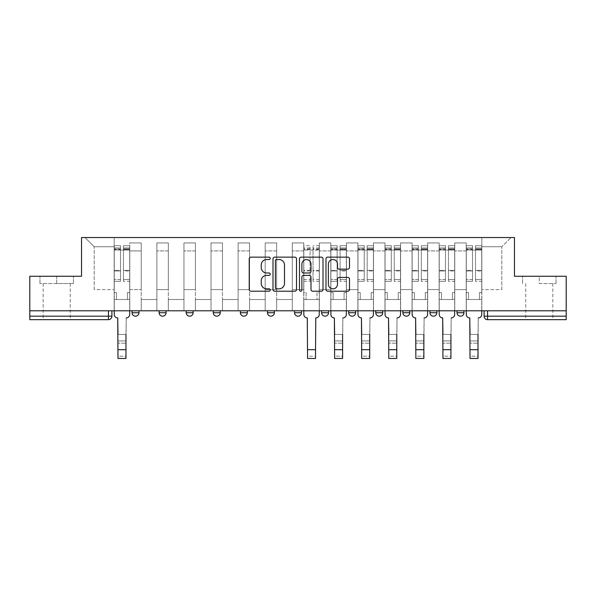 <?xml version="1.0" encoding="UTF-8"?>
<svg xmlns="http://www.w3.org/2000/svg" width="596" height="596" viewBox="0 0 596 596"><rect width="100%" height="100%" fill="white"/><g stroke="black" fill="none" stroke-linecap="round" stroke-linejoin="round"><path stroke-width="0.45" stroke-dasharray="2.98 2.23" d="M270.226 258.329A1.192 1.192 0 0 0 269.034 257.137L250.931 257.137A1.706 1.706 0 0 0 249.225 258.843L249.225 289.507A1.706 1.706 0 0 0 250.931 291.213L269.034 291.213A1.192 1.192 0 0 0 270.226 290.021A1.192 1.192 0 0 0 269.034 288.829L266.688 288.829A5.453 5.453 0 0 1 261.234 283.376L261.234 280.82A5.453 5.453 0 0 1 266.688 275.367L269.034 275.367A1.192 1.192 0 0 0 270.226 274.175A1.192 1.192 0 0 0 269.034 272.983L266.688 272.983A5.453 5.453 0 0 1 261.234 267.53L261.234 264.974A5.453 5.453 0 0 1 266.688 259.521L269.034 259.521A1.192 1.192 0 0 0 270.226 258.329M463.956 310.799L457.013 310.799L463.956 310.799L463.956 312.714A3.472 3.472 0 0 1 460.485 316.185M457.013 310.799L457.013 312.714L463.956 312.714M436.875 310.799L429.932 310.799L436.875 310.799L436.875 312.714L429.932 312.714A3.472 3.472 0 0 0 433.404 316.185M402.851 310.799L409.795 310.799L409.795 312.714A3.472 3.472 0 0 1 406.323 316.185A3.472 3.472 0 0 1 402.851 312.714L402.851 310.799L409.795 310.799M375.771 310.799L382.714 310.799L375.771 310.799L375.771 312.714L382.714 312.714A3.472 3.472 0 0 1 379.242 316.185M355.633 310.799L348.69 310.799L355.633 310.799L355.633 312.714A3.472 3.472 0 0 1 352.161 316.185A3.472 3.472 0 0 1 348.69 312.714L355.633 312.714M321.609 310.799L328.552 310.799L321.609 310.799L321.609 312.714A3.472 3.472 0 0 0 325.081 316.185A3.472 3.472 0 0 0 328.552 312.714L321.609 312.714M294.528 310.799L301.472 310.799L294.528 310.799M267.448 310.799L274.391 310.799L267.448 310.799M240.367 310.799L247.31 310.799L240.367 310.799L240.367 312.714L247.31 312.714M220.229 310.799L213.286 310.799L220.229 310.799L220.229 312.714A3.472 3.472 0 0 1 216.758 316.185M186.205 310.799L193.149 310.799L193.149 312.714A3.472 3.472 0 0 1 189.677 316.185A3.472 3.472 0 0 1 186.205 312.714L186.205 310.799L193.149 310.799M159.125 310.799L166.068 310.799L159.125 310.799M132.044 310.799L138.987 310.799L132.044 310.799L132.044 312.714L138.987 312.714M56.709 319.657L43.165 319.657L56.709 319.657M56.709 283.547L39.954 283.547L73.457 283.547L56.709 283.547L56.709 276.261L73.457 276.261L39.954 276.261L56.709 276.261L56.709 283.547M539.291 319.657L552.835 319.657L539.291 319.657M539.291 283.547L556.046 283.547L539.291 283.547L539.291 276.261L556.046 276.261L522.543 276.261L539.291 276.261L539.291 283.547M566.2 316.185L566.2 310.799L29.8 310.799L29.8 276.261L81.533 276.261L81.533 237.543L514.467 237.543L514.467 276.261L566.2 276.261L566.2 310.799L484.094 310.799L484.094 316.185A3.472 3.472 0 0 0 487.565 319.657L566.2 319.657L566.2 316.185L484.094 316.185M111.906 310.799L111.906 316.185L29.8 316.185L29.8 319.657L108.435 319.657L108.435 310.799L111.906 310.799L29.8 310.799L29.8 316.185M129.786 250.916L129.786 289.626L129.786 250.916L141.245 250.916L141.245 242.93L141.245 289.626L141.245 250.916L129.786 250.916M129.786 310.799L129.786 242.93L141.245 242.93L129.786 242.93L129.786 310.799L129.786 299.52L114.164 299.52L129.786 299.52L129.786 310.799L114.164 310.799L114.164 237.543L481.836 237.543L85.004 237.543L114.164 237.543L114.164 289.626L114.164 246.744L94.205 246.744L114.164 246.744L114.164 237.543L114.164 310.799L114.164 299.52L114.164 310.799L129.786 310.799M141.245 310.799L141.245 242.93L129.786 242.93L141.245 242.93L141.245 310.799L141.245 299.52L156.867 299.52L141.245 299.52L141.245 310.799L156.867 310.799L156.867 242.93L156.867 250.916L156.867 242.93L168.325 242.93L168.325 250.916L168.325 242.93L156.867 242.93L156.867 310.799L156.867 299.52L156.867 310.799L141.245 310.799M156.867 289.626L156.867 250.916L156.867 289.626L168.325 289.626L168.325 250.916L168.325 289.626L156.867 289.626M168.325 310.799L168.325 242.93L156.867 242.93L168.325 242.93L168.325 310.799L168.325 299.52L183.948 299.52L168.325 299.52L168.325 310.799L183.948 310.799L183.948 242.93L183.948 250.916L183.948 242.93L195.406 242.93L195.406 250.916L195.406 242.93L183.948 242.93L183.948 310.799L183.948 299.52L183.948 310.799L168.325 310.799M183.948 289.626L183.948 250.916L183.948 289.626L195.406 289.626L195.406 250.916L195.406 289.626L183.948 289.626M195.406 310.799L195.406 242.93L183.948 242.93L195.406 242.93L195.406 310.799L195.406 299.52L211.029 299.52L195.406 299.52L195.406 310.799L211.029 310.799L211.029 242.93L211.029 250.916L211.029 242.93L222.487 242.93L222.487 250.916L222.487 242.93L211.029 242.93L211.029 310.799L211.029 299.52L211.029 310.799L195.406 310.799M211.029 289.626L211.029 250.916L211.029 289.626L222.487 289.626L222.487 250.916L222.487 289.626L211.029 289.626M222.487 310.799L222.487 242.93L211.029 242.93L222.487 242.93L222.487 310.799L222.487 299.52L238.109 299.52L222.487 299.52L222.487 310.799L238.109 310.799L238.109 242.93L238.109 250.916L238.109 242.93L249.568 242.93L249.568 250.916L249.568 242.93L238.109 242.93L238.109 310.799L238.109 299.52L238.109 310.799L222.487 310.799M238.109 289.626L238.109 250.916L238.109 289.626L249.568 289.626L249.568 250.916L249.568 289.626L238.109 289.626M249.568 310.799L249.568 242.93L238.109 242.93L249.568 242.93L249.568 310.799L249.568 299.52L265.19 299.52L249.568 299.52L249.568 310.799L265.19 310.799L265.19 242.93L265.19 250.916L265.19 242.93L276.648 242.93L276.648 250.916L276.648 242.93L265.19 242.93L265.19 310.799L265.19 299.52L265.19 310.799L249.568 310.799M265.19 289.626L265.19 250.916L265.19 289.626L276.648 289.626L276.648 250.916L276.648 289.626L265.19 289.626M276.648 310.799L276.648 242.93L265.19 242.93L276.648 242.93L276.648 310.799L276.648 299.52L292.271 299.52L276.648 299.52L276.648 310.799L292.271 310.799L292.271 242.93L292.271 250.916L292.271 242.93L303.729 242.93L303.729 250.916L303.729 242.93L292.271 242.93L292.271 310.799L292.271 299.52L292.271 310.799L276.648 310.799M292.271 289.626L292.271 250.916L292.271 289.626L303.729 289.626L303.729 250.916L303.729 289.626L292.271 289.626M303.729 310.799L303.729 242.93L292.271 242.93L303.729 242.93L303.729 310.799L303.729 299.52L319.352 299.52L303.729 299.52L303.729 310.799L319.352 310.799L319.352 242.93L319.352 250.916L319.352 242.93L330.81 242.93L330.81 250.916L330.81 242.93L319.352 242.93L319.352 310.799L319.352 299.52L319.352 310.799L303.729 310.799M319.352 289.626L319.352 250.916L319.352 289.626L330.81 289.626L330.81 250.916L330.81 289.626L319.352 289.626M330.81 310.799L330.81 242.93L319.352 242.93L330.81 242.93L330.81 310.799L330.81 299.52L346.432 299.52L330.81 299.52L330.81 310.799L346.432 310.799L346.432 242.93L346.432 250.916L346.432 242.93L357.891 242.93L357.891 250.916L357.891 242.93L346.432 242.93L346.432 310.799L346.432 299.52L346.432 310.799L330.81 310.799M346.432 289.626L346.432 250.916L346.432 289.626L357.891 289.626L357.891 250.916L357.891 289.626L346.432 289.626M357.891 310.799L357.891 242.93L346.432 242.93L357.891 242.93L357.891 310.799L357.891 299.52L373.513 299.52L357.891 299.52L357.891 310.799L373.513 310.799L373.513 242.93L373.513 250.916L373.513 242.93L384.971 242.93L384.971 250.916L384.971 242.93L373.513 242.93L373.513 310.799L373.513 299.52L373.513 310.799L357.891 310.799M373.513 289.626L373.513 250.916L373.513 289.626L384.971 289.626L384.971 250.916L384.971 289.626L373.513 289.626M384.971 310.799L384.971 242.93L373.513 242.93L384.971 242.93L384.971 310.799L384.971 299.52L400.594 299.52L384.971 299.52L384.971 310.799L400.594 310.799L400.594 242.93L400.594 250.916L400.594 242.93L412.052 242.93L412.052 250.916L412.052 242.93L400.594 242.93L400.594 310.799L400.594 299.52L400.594 310.799L384.971 310.799M400.594 289.626L400.594 250.916L400.594 289.626L412.052 289.626L412.052 250.916L412.052 289.626L400.594 289.626M412.052 310.799L412.052 242.93L400.594 242.93L412.052 242.93L412.052 310.799L412.052 299.52L427.675 299.52L412.052 299.52L412.052 310.799L427.675 310.799L427.675 242.93L427.675 250.916L427.675 242.93L439.133 242.93L439.133 250.916L439.133 242.93L427.675 242.93L427.675 310.799L427.675 299.52L427.675 310.799L412.052 310.799M427.675 289.626L427.675 250.916L427.675 289.626L439.133 289.626L439.133 250.916L439.133 289.626L427.675 289.626M439.133 310.799L439.133 242.93L427.675 242.93L439.133 242.93L439.133 310.799L439.133 299.52L454.755 299.52L439.133 299.52L439.133 310.799L454.755 310.799L454.755 242.93L454.755 250.916L454.755 242.93L466.214 242.93L466.214 250.916L466.214 242.93L454.755 242.93L454.755 310.799L454.755 299.52L454.755 310.799L439.133 310.799M454.755 289.626L454.755 250.916L454.755 289.626L466.214 289.626L466.214 250.916L466.214 289.626L454.755 289.626M466.214 310.799L466.214 242.93L454.755 242.93L466.214 242.93L466.214 310.799L466.214 299.52L481.836 299.52L466.214 299.52L466.214 310.799L481.836 310.799L481.836 237.543L510.995 237.543L481.836 237.543L481.836 246.744L501.795 246.744L481.836 246.744L481.836 289.626L481.836 237.543L481.836 310.799L466.214 310.799L481.836 310.799L481.836 299.52L481.836 310.799L466.214 310.799M129.786 289.626L141.245 289.626L129.786 289.626M94.205 289.626L94.205 246.744L94.205 289.626L114.164 289.626L94.205 289.626M501.795 289.626L501.795 246.744L510.995 237.543L501.795 246.744L501.795 289.626L481.836 289.626L501.795 289.626M566.2 310.799L484.094 310.799M29.8 310.799L108.435 310.799M274.391 312.714L267.448 312.714A3.472 3.472 0 0 0 270.919 316.185M301.472 312.714L294.528 312.714A3.472 3.472 0 0 0 298 316.185M85.004 237.543L94.205 246.744L85.004 237.543M73.457 283.547L73.457 276.261L73.457 283.547M39.954 283.547L39.954 276.261L39.954 283.547M556.046 283.547L556.046 276.261L556.046 283.547M522.543 283.547L522.543 276.261L522.543 283.547M296.51 289.507L296.51 258.843A1.706 1.706 0 0 0 294.804 257.137L274.696 257.137A1.706 1.706 0 0 0 272.998 258.843L272.998 289.507A1.706 1.706 0 0 0 274.696 291.213L294.804 291.213A1.706 1.706 0 0 0 296.51 289.507M276.574 259.521A1.192 1.192 0 0 0 275.382 260.713L275.382 287.637A1.192 1.192 0 0 0 276.574 288.829L279.047 288.829A5.453 5.453 0 0 0 284.493 283.376L284.493 264.974A5.453 5.453 0 0 0 279.047 259.521L276.574 259.521M301.196 257.137L321.304 257.137A1.706 1.706 0 0 1 323.002 258.843L323.002 289.507A1.706 1.706 0 0 1 321.304 291.213L312.699 291.213A1.706 1.706 0 0 1 310.993 289.507L310.993 277.073A1.706 1.706 0 0 0 309.287 275.367L303.58 275.367A1.706 1.706 0 0 0 301.874 277.073L301.874 290.021A1.192 1.192 0 0 1 300.682 291.213A1.192 1.192 0 0 1 299.49 290.021L299.49 258.843A1.706 1.706 0 0 1 301.196 257.137M310.993 264.162A4.559 4.559 0 0 0 306.433 259.603A4.559 4.559 0 0 0 301.874 264.162L301.874 271.277A1.706 1.706 0 0 0 303.58 272.983L309.287 272.983A1.706 1.706 0 0 0 310.993 271.277L310.993 264.162M339.191 269.146L347.796 269.146A1.706 1.706 0 0 0 349.502 267.448L349.502 258.843A1.706 1.706 0 0 0 347.796 257.137L327.688 257.137A1.706 1.706 0 0 0 325.99 258.843L325.99 289.507A1.706 1.706 0 0 0 327.688 291.213L347.796 291.213A1.706 1.706 0 0 0 349.502 289.507L349.502 279.114A1.706 1.706 0 0 0 347.796 277.408L339.191 277.408A1.706 1.706 0 0 0 337.485 279.114L337.485 284.27A4.559 4.559 0 0 1 332.933 288.829A4.559 4.559 0 0 1 328.374 284.27L328.374 264.08A4.559 4.559 0 0 1 332.933 259.521A4.559 4.559 0 0 1 337.485 264.08L337.485 267.448A1.706 1.706 0 0 0 339.191 269.146M117.986 334.408L125.972 334.408L117.986 334.408L117.986 340.919L125.972 340.919L125.972 334.408L125.972 343.177L125.972 340.919L117.986 340.919L117.986 343.177L125.972 343.177L117.986 343.177L117.725 317.921A3.472 3.472 0 0 1 114.253 314.45A3.472 3.472 0 0 0 117.725 317.921A3.472 3.472 0 0 1 114.253 314.45L114.253 299.52L116.511 299.52L114.253 299.52L114.253 310.799L114.253 247.958L114.253 279.524L120.504 279.524L120.504 270.986L114.253 270.986L114.253 281.29L120.504 281.29L120.504 245.708L120.504 250.044L123.454 250.044L114.253 250.044L114.253 314.45M129.704 314.45L129.704 292.576L127.447 292.576L129.704 292.576L129.704 250.044L129.704 310.799L129.704 299.52L127.447 299.52L129.704 299.52L129.704 292.576L127.447 292.576L127.447 299.52L129.704 299.52L127.447 299.52L127.447 292.576L127.447 299.52L127.447 292.576L129.704 292.576L129.704 245.708L129.704 314.45A3.472 3.472 0 0 1 126.233 317.921A3.472 3.472 0 0 0 129.704 314.45A3.472 3.472 0 0 1 126.233 317.921L125.972 334.408M123.454 249.5L123.454 247.958L123.454 250.044L129.704 250.044L129.704 247.958L129.704 279.524L123.454 279.524L129.704 279.524L129.704 281.29L123.454 281.29L129.704 281.29L129.704 245.708L129.704 250.044L123.454 250.044L129.704 250.044L123.454 250.044L123.454 245.708L123.454 250.044L123.454 247.958L129.704 247.958L123.454 247.958L123.454 270.986L129.704 270.986L123.454 270.986L123.454 281.29L123.454 245.708L129.704 245.708L123.454 245.708L123.454 248.905L129.704 248.905L123.454 248.905L123.454 270.39L129.704 270.39L123.454 270.39L123.454 281.29L123.454 249.5L129.704 249.5L123.454 249.5M114.253 292.576L114.253 247.958L114.253 270.986L120.504 270.986L120.504 247.958L120.504 250.044L114.253 250.044L120.504 250.044L120.504 247.958L114.253 247.958L120.504 247.958L120.504 281.29L114.253 281.29L114.253 245.708L114.253 250.044L120.504 250.044L120.504 245.708L114.253 245.708L114.253 299.52L116.511 299.52L116.511 292.576L114.253 292.576L116.511 292.576L114.253 292.576L116.511 292.576L116.511 299.52L116.511 292.576L116.511 299.52L114.253 299.52L114.253 292.576M125.972 358.457L125.972 356.199L117.986 356.199L117.986 358.457L125.972 358.457M126.233 317.921L125.972 356.199L117.986 356.199L117.725 317.921M120.504 279.524L114.253 279.524L114.253 281.29L114.253 245.708L120.504 245.708L120.504 248.905L114.253 248.905L120.504 248.905L120.504 270.39L114.253 270.39L120.504 270.39L120.504 279.524M334.632 334.408L342.611 334.408L334.632 334.408L334.632 340.919L342.611 340.919L342.611 334.408L342.611 343.177L342.611 340.919L334.632 340.919L334.632 343.177L342.611 343.177L334.632 343.177L334.371 317.921A3.472 3.472 0 0 1 330.899 314.45A3.472 3.472 0 0 0 334.371 317.921A3.472 3.472 0 0 1 330.899 314.45L330.899 299.52L333.149 299.52L330.899 299.52L330.899 310.799L330.899 247.958L330.899 279.524L337.142 279.524L337.142 270.986L330.899 270.986L330.899 281.29L337.142 281.29L337.142 245.708L337.142 250.044L340.092 250.044L330.899 250.044L330.899 314.45M346.343 314.45L346.343 292.576L344.086 292.576L346.343 292.576L346.343 250.044L346.343 310.799L346.343 299.52L344.086 299.52L346.343 299.52L346.343 292.576L344.086 292.576L344.086 299.52L346.343 299.52L344.086 299.52L344.086 292.576L344.086 299.52L344.086 292.576L346.343 292.576L346.343 245.708L346.343 314.45A3.472 3.472 0 0 1 342.871 317.921A3.472 3.472 0 0 0 346.343 314.45A3.472 3.472 0 0 1 342.871 317.921L342.611 334.408M340.092 249.5L340.092 247.958L340.092 250.044L346.343 250.044L346.343 247.958L346.343 279.524L340.092 279.524L346.343 279.524L346.343 281.29L340.092 281.29L346.343 281.29L346.343 245.708L346.343 250.044L340.092 250.044L346.343 250.044L340.092 250.044L340.092 245.708L340.092 250.044L340.092 247.958L346.343 247.958L340.092 247.958L340.092 270.986L346.343 270.986L340.092 270.986L340.092 281.29L340.092 245.708L346.343 245.708L340.092 245.708L340.092 248.905L346.343 248.905L340.092 248.905L340.092 270.39L346.343 270.39L340.092 270.39L340.092 281.29L340.092 249.5L346.343 249.5L340.092 249.5M330.899 292.576L330.899 247.958L330.899 270.986L337.142 270.986L337.142 247.958L337.142 250.044L330.899 250.044L337.142 250.044L337.142 247.958L330.899 247.958L337.142 247.958L337.142 281.29L330.899 281.29L330.899 245.708L330.899 250.044L337.142 250.044L337.142 245.708L330.899 245.708L330.899 299.52L333.149 299.52L333.149 292.576L330.899 292.576L333.149 292.576L330.899 292.576L333.149 292.576L333.149 299.52L333.149 292.576L333.149 299.52L330.899 299.52L330.899 292.576M361.705 334.408L369.691 334.408L361.705 334.408L361.705 340.919L369.691 340.919L369.691 334.408L369.691 343.177L369.691 340.919L361.705 340.919L361.705 343.177L369.691 343.177L361.705 343.177L361.452 317.921A3.472 3.472 0 0 1 357.973 314.45A3.472 3.472 0 0 0 361.452 317.921A3.472 3.472 0 0 1 357.973 314.45L357.973 299.52L360.23 299.52L357.973 299.52L357.973 310.799L357.973 247.958L357.973 279.524L364.223 279.524L364.223 270.986L357.973 270.986L357.973 281.29L364.223 281.29L364.223 245.708L364.223 250.044L367.173 250.044L357.973 250.044L357.973 314.45M373.424 314.45L373.424 292.576L371.166 292.576L373.424 292.576L373.424 250.044L373.424 310.799L373.424 299.52L371.166 299.52L373.424 299.52L373.424 292.576L371.166 292.576L371.166 299.52L373.424 299.52L371.166 299.52L371.166 292.576L371.166 299.52L371.166 292.576L373.424 292.576L373.424 245.708L373.424 314.45A3.472 3.472 0 0 1 369.952 317.921A3.472 3.472 0 0 0 373.424 314.45A3.472 3.472 0 0 1 369.952 317.921L369.691 334.408M367.173 249.5L367.173 247.958L367.173 250.044L373.424 250.044L373.424 247.958L373.424 279.524L367.173 279.524L373.424 279.524L373.424 281.29L367.173 281.29L373.424 281.29L373.424 245.708L373.424 250.044L367.173 250.044L373.424 250.044L367.173 250.044L367.173 245.708L367.173 250.044L367.173 247.958L373.424 247.958L367.173 247.958L367.173 270.986L373.424 270.986L367.173 270.986L367.173 281.29L367.173 245.708L373.424 245.708L367.173 245.708L367.173 248.905L373.424 248.905L367.173 248.905L367.173 270.39L373.424 270.39L367.173 270.39L367.173 281.29L367.173 249.5L373.424 249.5L367.173 249.5M357.973 292.576L357.973 247.958L357.973 270.986L364.223 270.986L364.223 247.958L364.223 250.044L357.973 250.044L364.223 250.044L364.223 247.958L357.973 247.958L364.223 247.958L364.223 281.29L357.973 281.29L357.973 245.708L357.973 250.044L364.223 250.044L364.223 245.708L357.973 245.708L357.973 299.52L360.23 299.52L360.23 292.576L357.973 292.576L360.23 292.576L357.973 292.576L360.23 292.576L360.23 299.52L360.23 292.576L360.23 299.52L357.973 299.52L357.973 292.576M388.786 334.408L396.772 334.408L388.786 334.408L388.786 340.919L396.772 340.919L396.772 334.408L396.772 343.177L396.772 340.919L388.786 340.919L388.786 343.177L396.772 343.177L388.786 343.177L388.525 317.921A3.472 3.472 0 0 1 385.053 314.45A3.472 3.472 0 0 0 388.525 317.921A3.472 3.472 0 0 1 385.053 314.45L385.053 299.52L387.311 299.52L385.053 299.52L385.053 310.799L385.053 247.958L385.053 279.524L391.304 279.524L391.304 270.986L385.053 270.986L385.053 281.29L391.304 281.29L391.304 245.708L391.304 250.044L394.254 250.044L385.053 250.044L385.053 314.45M400.505 314.45L400.505 292.576L398.247 292.576L400.505 292.576L400.505 250.044L400.505 310.799L400.505 299.52L398.247 299.52L400.505 299.52L400.505 292.576L398.247 292.576L398.247 299.52L400.505 299.52L398.247 299.52L398.247 292.576L398.247 299.52L398.247 292.576L400.505 292.576L400.505 245.708L400.505 314.45A3.472 3.472 0 0 1 397.033 317.921A3.472 3.472 0 0 0 400.505 314.45A3.472 3.472 0 0 1 397.033 317.921L396.772 334.408M394.254 249.5L394.254 247.958L394.254 250.044L400.505 250.044L400.505 247.958L400.505 279.524L394.254 279.524L400.505 279.524L400.505 281.29L394.254 281.29L400.505 281.29L400.505 245.708L400.505 250.044L394.254 250.044L400.505 250.044L394.254 250.044L394.254 245.708L394.254 250.044L394.254 247.958L400.505 247.958L394.254 247.958L394.254 270.986L400.505 270.986L394.254 270.986L394.254 281.29L394.254 245.708L400.505 245.708L394.254 245.708L394.254 248.905L400.505 248.905L394.254 248.905L394.254 270.39L400.505 270.39L394.254 270.39L394.254 281.29L394.254 249.5L400.505 249.5L394.254 249.5M385.053 292.576L385.053 247.958L385.053 270.986L391.304 270.986L391.304 247.958L391.304 250.044L385.053 250.044L391.304 250.044L391.304 247.958L385.053 247.958L391.304 247.958L391.304 281.29L385.053 281.29L385.053 245.708L385.053 250.044L391.304 250.044L391.304 245.708L385.053 245.708L385.053 299.52L387.311 299.52L387.311 292.576L385.053 292.576L387.311 292.576L385.053 292.576L387.311 292.576L387.311 299.52L387.311 292.576L387.311 299.52L385.053 299.52L385.053 292.576M315.53 358.457L315.53 356.199L307.551 356.199L307.551 358.457L315.53 358.457M319.262 310.799L319.262 245.708L319.262 292.576L317.005 292.576L317.005 299.52L317.005 292.576L319.262 292.576L319.262 299.52L317.005 299.52L319.262 299.52L319.262 314.45A3.472 3.472 0 0 1 315.791 317.921L315.53 356.199L307.551 356.199L307.29 317.921A3.472 3.472 0 0 1 303.818 314.45L303.818 299.52L306.068 299.52L303.818 299.52L303.818 292.576L306.068 292.576L306.068 299.52L306.068 292.576L303.818 292.576L303.818 245.708L303.818 310.799M303.818 279.524L310.062 279.524L310.062 247.958L310.062 250.044L303.818 250.044L310.062 250.044L310.062 245.708L303.818 245.708M310.062 279.524L310.062 281.29L303.818 281.29M310.062 281.29L310.062 245.708M313.019 250.044L310.062 250.044L313.019 250.044L313.019 247.958L313.019 281.29L313.019 245.708L313.019 250.044L319.262 250.044L313.019 250.044M319.262 279.524L313.019 279.524M319.262 281.29L313.019 281.29M342.611 358.457L342.611 356.199L334.632 356.199L334.632 358.457L342.611 358.457M342.871 317.921L342.611 356.199L334.632 356.199L334.371 317.921M337.142 279.524L330.899 279.524L330.899 281.29L330.899 245.708L337.142 245.708L337.142 248.905L330.899 248.905L337.142 248.905L337.142 270.39L330.899 270.39L337.142 270.39L337.142 279.524M369.691 358.457L369.691 356.199L361.705 356.199L361.705 358.457L369.691 358.457M369.952 317.921L369.691 356.199L361.705 356.199L361.452 317.921M364.223 279.524L357.973 279.524L357.973 281.29L357.973 245.708L364.223 245.708L364.223 248.905L357.973 248.905L364.223 248.905L364.223 270.39L357.973 270.39L364.223 270.39L364.223 279.524M396.772 358.457L396.772 356.199L388.786 356.199L388.786 358.457L396.772 358.457M397.033 317.921L396.772 356.199L388.786 356.199L388.525 317.921M391.304 279.524L385.053 279.524L385.053 281.29L385.053 245.708L391.304 245.708L391.304 248.905L385.053 248.905L391.304 248.905L391.304 270.39L385.053 270.39L391.304 270.39L391.304 279.524M415.866 334.408L423.853 334.408L415.866 334.408L415.866 340.919L423.853 340.919L423.853 334.408L423.853 343.177L423.853 340.919L415.866 340.919L415.866 343.177L423.853 343.177L415.866 343.177L415.606 317.921A3.472 3.472 0 0 1 412.134 314.45A3.472 3.472 0 0 0 415.606 317.921A3.472 3.472 0 0 1 412.134 314.45L412.134 299.52L414.391 299.52L412.134 299.52L412.134 310.799L412.134 247.958L412.134 279.524L418.385 279.524L418.385 270.986L412.134 270.986L412.134 281.29L418.385 281.29L418.385 245.708L418.385 250.044L421.335 250.044L412.134 250.044L412.134 314.45M427.585 314.45L427.585 292.576L425.328 292.576L427.585 292.576L427.585 250.044L427.585 310.799L427.585 299.52L425.328 299.52L427.585 299.52L427.585 292.576L425.328 292.576L425.328 299.52L427.585 299.52L425.328 299.52L425.328 292.576L425.328 299.52L425.328 292.576L427.585 292.576L427.585 245.708L427.585 314.45A3.472 3.472 0 0 1 424.114 317.921A3.472 3.472 0 0 0 427.585 314.45A3.472 3.472 0 0 1 424.114 317.921L423.853 334.408M421.335 249.5L421.335 247.958L421.335 250.044L427.585 250.044L427.585 247.958L427.585 279.524L421.335 279.524L427.585 279.524L427.585 281.29L421.335 281.29L427.585 281.29L427.585 245.708L427.585 250.044L421.335 250.044L427.585 250.044L421.335 250.044L421.335 245.708L421.335 250.044L421.335 247.958L427.585 247.958L421.335 247.958L421.335 270.986L427.585 270.986L421.335 270.986L421.335 281.29L421.335 245.708L427.585 245.708L421.335 245.708L421.335 248.905L427.585 248.905L421.335 248.905L421.335 270.39L427.585 270.39L421.335 270.39L421.335 281.29L421.335 249.5L427.585 249.5L421.335 249.5M412.134 292.576L412.134 247.958L412.134 270.986L418.385 270.986L418.385 247.958L418.385 250.044L412.134 250.044L418.385 250.044L418.385 247.958L412.134 247.958L418.385 247.958L418.385 281.29L412.134 281.29L412.134 245.708L412.134 250.044L418.385 250.044L418.385 245.708L412.134 245.708L412.134 299.52L414.391 299.52L414.391 292.576L412.134 292.576L414.391 292.576L412.134 292.576L414.391 292.576L414.391 299.52L414.391 292.576L414.391 299.52L412.134 299.52L412.134 292.576M423.853 358.457L423.853 356.199L415.866 356.199L415.866 358.457L423.853 358.457M424.114 317.921L423.853 356.199L415.866 356.199L415.606 317.921M418.385 279.524L412.134 279.524L412.134 281.29L412.134 245.708L418.385 245.708L418.385 248.905L412.134 248.905L418.385 248.905L418.385 270.39L412.134 270.39L418.385 270.39L418.385 279.524M442.947 334.408L450.934 334.408L442.947 334.408L442.947 340.919L450.934 340.919L450.934 334.408L450.934 343.177L450.934 340.919L442.947 340.919L442.947 343.177L450.934 343.177L442.947 343.177L442.686 317.921A3.472 3.472 0 0 1 439.215 314.45A3.472 3.472 0 0 0 442.686 317.921A3.472 3.472 0 0 1 439.215 314.45L439.215 299.52L441.472 299.52L439.215 299.52L439.215 310.799L439.215 247.958L439.215 279.524L445.465 279.524L445.465 270.986L439.215 270.986L439.215 281.29L445.465 281.29L445.465 245.708L445.465 250.044L448.416 250.044L439.215 250.044L439.215 314.45M454.666 314.45L454.666 292.576L452.409 292.576L454.666 292.576L454.666 250.044L454.666 310.799L454.666 299.52L452.409 299.52L454.666 299.52L454.666 292.576L452.409 292.576L452.409 299.52L454.666 299.52L452.409 299.52L452.409 292.576L452.409 299.52L452.409 292.576L454.666 292.576L454.666 245.708L454.666 314.45A3.472 3.472 0 0 1 451.194 317.921A3.472 3.472 0 0 0 454.666 314.45A3.472 3.472 0 0 1 451.194 317.921L450.934 334.408M448.416 249.5L448.416 247.958L448.416 250.044L454.666 250.044L454.666 247.958L454.666 279.524L448.416 279.524L454.666 279.524L454.666 281.29L448.416 281.29L454.666 281.29L454.666 245.708L454.666 250.044L448.416 250.044L454.666 250.044L448.416 250.044L448.416 245.708L448.416 250.044L448.416 247.958L454.666 247.958L448.416 247.958L448.416 270.986L454.666 270.986L448.416 270.986L448.416 281.29L448.416 245.708L454.666 245.708L448.416 245.708L448.416 248.905L454.666 248.905L448.416 248.905L448.416 270.39L454.666 270.39L448.416 270.39L448.416 281.29L448.416 249.5L454.666 249.5L448.416 249.5M439.215 292.576L439.215 247.958L439.215 270.986L445.465 270.986L445.465 247.958L445.465 250.044L439.215 250.044L445.465 250.044L445.465 247.958L439.215 247.958L445.465 247.958L445.465 281.29L439.215 281.29L439.215 245.708L439.215 250.044L445.465 250.044L445.465 245.708L439.215 245.708L439.215 299.52L441.472 299.52L441.472 292.576L439.215 292.576L441.472 292.576L439.215 292.576L441.472 292.576L441.472 299.52L441.472 292.576L441.472 299.52L439.215 299.52L439.215 292.576M450.934 358.457L450.934 356.199L442.947 356.199L442.947 358.457L450.934 358.457M451.194 317.921L450.934 356.199L442.947 356.199L442.686 317.921M445.465 279.524L439.215 279.524L439.215 281.29L439.215 245.708L445.465 245.708L445.465 248.905L439.215 248.905L445.465 248.905L445.465 270.39L439.215 270.39L445.465 270.39L445.465 279.524M470.028 334.408L478.014 334.408L470.028 334.408L470.028 340.919L478.014 340.919L478.014 334.408L478.014 343.177L478.014 340.919L470.028 340.919L470.028 343.177L478.014 343.177L470.028 343.177L469.767 317.921A3.472 3.472 0 0 1 466.296 314.45A3.472 3.472 0 0 0 469.767 317.921A3.472 3.472 0 0 1 466.296 314.45L466.296 299.52L468.553 299.52L466.296 299.52L466.296 310.799L466.296 247.958L466.296 279.524L472.546 279.524L472.546 270.986L466.296 270.986L466.296 281.29L472.546 281.29L472.546 245.708L472.546 250.044L475.496 250.044L466.296 250.044L466.296 314.45M481.747 314.45L481.747 292.576L479.489 292.576L481.747 292.576L481.747 250.044L481.747 310.799L481.747 299.52L479.489 299.52L481.747 299.52L481.747 292.576L479.489 292.576L479.489 299.52L481.747 299.52L479.489 299.52L479.489 292.576L479.489 299.52L479.489 292.576L481.747 292.576L481.747 245.708L481.747 314.45A3.472 3.472 0 0 1 478.275 317.921A3.472 3.472 0 0 0 481.747 314.45A3.472 3.472 0 0 1 478.275 317.921L478.014 334.408M475.496 249.5L475.496 247.958L475.496 250.044L481.747 250.044L481.747 247.958L481.747 279.524L475.496 279.524L481.747 279.524L481.747 281.29L475.496 281.29L481.747 281.29L481.747 245.708L481.747 250.044L475.496 250.044L481.747 250.044L475.496 250.044L475.496 245.708L475.496 250.044L475.496 247.958L481.747 247.958L475.496 247.958L475.496 270.986L481.747 270.986L475.496 270.986L475.496 281.29L475.496 245.708L481.747 245.708L475.496 245.708L475.496 248.905L481.747 248.905L475.496 248.905L475.496 270.39L481.747 270.39L475.496 270.39L475.496 281.29L475.496 249.5L481.747 249.5L475.496 249.5M466.296 292.576L466.296 247.958L466.296 270.986L472.546 270.986L472.546 247.958L472.546 250.044L466.296 250.044L472.546 250.044L472.546 247.958L466.296 247.958L472.546 247.958L472.546 281.29L466.296 281.29L466.296 245.708L466.296 250.044L472.546 250.044L472.546 245.708L466.296 245.708L466.296 299.52L468.553 299.52L468.553 292.576L466.296 292.576L468.553 292.576L466.296 292.576L468.553 292.576L468.553 299.52L468.553 292.576L468.553 299.52L466.296 299.52L466.296 292.576M478.014 358.457L478.014 356.199L470.028 356.199L470.028 358.457L478.014 358.457M478.275 317.921L478.014 356.199L470.028 356.199L469.767 317.921M472.546 279.524L466.296 279.524L466.296 281.29L466.296 245.708L472.546 245.708L472.546 248.905L466.296 248.905L472.546 248.905L472.546 270.39L466.296 270.39L472.546 270.39L472.546 279.524M409.795 312.714L402.851 312.714M220.229 312.714L213.286 312.714M193.149 312.714L186.205 312.714M166.068 312.714L159.125 312.714M466.214 250.916L454.755 250.916L466.214 250.916M439.133 250.916L427.675 250.916L439.133 250.916M412.052 250.916L400.594 250.916L412.052 250.916M384.971 250.916L373.513 250.916L384.971 250.916M357.891 250.916L346.432 250.916L357.891 250.916M330.81 250.916L319.352 250.916L330.81 250.916M303.729 250.916L292.271 250.916L303.729 250.916M276.648 250.916L265.19 250.916L276.648 250.916M249.568 250.916L238.109 250.916L249.568 250.916M222.487 250.916L211.029 250.916L222.487 250.916M195.406 250.916L183.948 250.916L195.406 250.916M168.325 250.916L156.867 250.916L168.325 250.916M487.565 310.799L487.565 319.657M114.253 249.5L120.504 249.5L114.253 249.5M125.972 349.688L117.986 349.688M330.899 249.5L337.142 249.5L330.899 249.5M357.973 249.5L364.223 249.5L357.973 249.5M385.053 249.5L391.304 249.5L385.053 249.5M310.062 249.5L303.818 249.5M310.062 270.986L303.818 270.986M310.062 270.39L303.818 270.39M310.062 248.905L303.818 248.905M315.53 349.688L307.551 349.688M319.262 249.5L313.019 249.5M319.262 270.986L313.019 270.986M319.262 270.39L313.019 270.39M319.262 248.905L313.019 248.905M342.611 349.688L334.632 349.688M369.691 349.688L361.705 349.688M396.772 349.688L388.786 349.688M412.134 249.5L418.385 249.5L412.134 249.5M423.853 349.688L415.866 349.688M439.215 249.5L445.465 249.5L439.215 249.5M450.934 349.688L442.947 349.688M466.296 249.5L472.546 249.5L466.296 249.5M478.014 349.688L470.028 349.688M43.165 283.547L43.165 319.657M525.754 283.547L525.754 319.657M552.835 283.547L552.835 319.657M70.246 283.547L70.246 319.657M310.062 247.958L303.818 247.958M319.262 247.958L313.019 247.958M319.262 245.708L313.019 245.708"/><path stroke-width="0.89" d="M270.226 258.329A1.192 1.192 0 0 0 269.034 257.137L250.931 257.137A1.706 1.706 0 0 0 249.225 258.843L249.225 289.507A1.706 1.706 0 0 0 250.931 291.213L269.034 291.213A1.192 1.192 0 0 0 270.226 290.021A1.192 1.192 0 0 0 269.034 288.829L266.688 288.829A5.453 5.453 0 0 1 261.234 283.376L261.234 280.82A5.453 5.453 0 0 1 266.688 275.367L269.034 275.367A1.192 1.192 0 0 0 270.226 274.175A1.192 1.192 0 0 0 269.034 272.983L266.688 272.983A5.453 5.453 0 0 1 261.234 267.53L261.234 264.974A5.453 5.453 0 0 1 266.688 259.521L269.034 259.521A1.192 1.192 0 0 0 270.226 258.329M429.932 310.799L429.932 312.714L436.875 312.714A3.472 3.472 0 0 1 433.404 316.185A3.472 3.472 0 0 1 429.932 312.714L429.932 310.799M348.69 310.799L348.69 312.714L355.633 312.714A3.472 3.472 0 0 1 352.161 316.185A3.472 3.472 0 0 1 348.69 312.714L348.69 310.799M294.528 310.799L294.528 312.714L301.472 312.714A3.472 3.472 0 0 1 298 316.185A3.472 3.472 0 0 1 294.528 312.714L294.528 310.799M267.448 310.799L267.448 312.714L274.391 312.714A3.472 3.472 0 0 1 270.919 316.185A3.472 3.472 0 0 1 267.448 312.714L267.448 310.799M213.286 312.714L213.286 310.799L213.286 312.714A3.472 3.472 0 0 0 216.758 316.185A3.472 3.472 0 0 1 213.286 312.714L220.229 312.714A3.472 3.472 0 0 1 216.758 316.185M159.125 312.714L159.125 310.799L159.125 312.714A3.472 3.472 0 0 0 162.596 316.185A3.472 3.472 0 0 1 159.125 312.714L166.068 312.714A3.472 3.472 0 0 1 162.596 316.185A3.472 3.472 0 0 0 166.068 312.714L166.068 310.799L166.068 312.714M347.796 269.146A1.706 1.706 0 0 0 349.502 267.448L349.502 258.843A1.706 1.706 0 0 0 347.796 257.137L327.688 257.137A1.706 1.706 0 0 0 325.99 258.843L325.99 289.507A1.706 1.706 0 0 0 327.688 291.213L347.796 291.213A1.706 1.706 0 0 0 349.502 289.507L349.502 279.114A1.706 1.706 0 0 0 347.796 277.408L339.191 277.408A1.706 1.706 0 0 0 337.485 279.114L337.485 284.27A4.559 4.559 0 0 1 332.933 288.829A4.559 4.559 0 0 1 328.374 284.27L328.374 264.08A4.559 4.559 0 0 1 332.933 259.521A4.559 4.559 0 0 1 337.485 264.08L337.485 267.448A1.706 1.706 0 0 0 339.191 269.146L347.796 269.146M29.8 310.799L29.8 276.261L81.533 276.261L81.533 237.543L514.467 237.543L514.467 276.261L566.2 276.261L566.2 310.799L29.8 310.799L29.8 316.185L111.906 316.185L111.906 310.799M296.51 258.843A1.706 1.706 0 0 0 294.804 257.137L274.696 257.137A1.706 1.706 0 0 0 272.998 258.843L272.998 289.507A1.706 1.706 0 0 0 274.696 291.213L294.804 291.213A1.706 1.706 0 0 0 296.51 289.507L296.51 258.843M301.196 257.137L321.304 257.137A1.706 1.706 0 0 1 323.002 258.843L323.002 289.507A1.706 1.706 0 0 1 321.304 291.213L312.699 291.213A1.706 1.706 0 0 1 310.993 289.507L310.993 277.073A1.706 1.706 0 0 0 309.287 275.367L303.58 275.367A1.706 1.706 0 0 0 301.874 277.073L301.874 290.021A1.192 1.192 0 0 1 300.682 291.213A1.192 1.192 0 0 1 299.49 290.021L299.49 258.843A1.706 1.706 0 0 1 301.196 257.137M484.094 310.799L484.094 316.185L566.2 316.185L566.2 319.657L487.565 319.657A3.472 3.472 0 0 1 484.094 316.185M566.2 310.799L566.2 316.185M108.435 310.799L108.435 319.657A3.472 3.472 0 0 0 111.906 316.185A3.472 3.472 0 0 1 108.435 319.657L29.8 319.657L29.8 316.185M463.956 310.799L463.956 312.714A3.472 3.472 0 0 1 460.485 316.185A3.472 3.472 0 0 1 457.013 312.714A3.472 3.472 0 0 0 460.485 316.185M457.013 310.799L457.013 312.714L463.956 312.714M436.875 310.799L436.875 312.714A3.472 3.472 0 0 1 433.404 316.185M409.795 310.799L409.795 312.714A3.472 3.472 0 0 1 406.323 316.185A3.472 3.472 0 0 1 402.851 312.714L409.795 312.714M402.851 310.799L402.851 312.714M375.771 310.799L375.771 312.714L382.714 312.714L382.714 310.799L382.714 312.714A3.472 3.472 0 0 1 379.242 316.185A3.472 3.472 0 0 1 375.771 312.714A3.472 3.472 0 0 0 379.242 316.185M355.633 310.799L355.633 312.714M328.552 310.799L328.552 312.714A3.472 3.472 0 0 1 325.081 316.185A3.472 3.472 0 0 1 321.609 312.714L328.552 312.714L328.552 310.799M321.609 310.799L321.609 312.714M301.472 312.714L301.472 310.799L301.472 312.714A3.472 3.472 0 0 1 298 316.185M274.391 312.714L274.391 310.799L274.391 312.714A3.472 3.472 0 0 1 270.919 316.185M247.31 310.799L247.31 312.714A3.472 3.472 0 0 1 243.839 316.185A3.472 3.472 0 0 1 240.367 312.714A3.472 3.472 0 0 0 243.839 316.185A3.472 3.472 0 0 0 247.31 312.714L247.31 310.799M240.367 310.799L240.367 312.714L247.31 312.714M220.229 310.799L220.229 312.714M193.149 310.799L193.149 312.714A3.472 3.472 0 0 1 189.677 316.185A3.472 3.472 0 0 1 186.205 312.714L193.149 312.714M186.205 310.799L186.205 312.714M138.987 310.799L138.987 312.714A3.472 3.472 0 0 1 135.516 316.185A3.472 3.472 0 0 1 132.044 312.714A3.472 3.472 0 0 0 135.516 316.185A3.472 3.472 0 0 0 138.987 312.714L138.987 310.799M132.044 310.799L132.044 312.714L138.987 312.714M276.574 259.521A1.192 1.192 0 0 0 275.382 260.713L275.382 287.637A1.192 1.192 0 0 0 276.574 288.829L279.047 288.829A5.453 5.453 0 0 0 284.493 283.376L284.493 264.974A5.453 5.453 0 0 0 279.047 259.521L276.574 259.521M310.993 264.162A4.559 4.559 0 0 0 306.433 259.603A4.559 4.559 0 0 0 301.874 264.162L301.874 271.277A1.706 1.706 0 0 0 303.58 272.983L309.287 272.983A1.706 1.706 0 0 0 310.993 271.277L310.993 264.162M114.253 314.45L114.253 310.799L114.253 314.45A3.472 3.472 0 0 0 117.725 317.921L117.986 334.408M117.725 317.921L117.986 358.457L125.972 358.457L125.972 334.408M129.704 314.45L129.704 310.799L129.704 314.45A3.472 3.472 0 0 1 126.233 317.921M330.899 314.45L330.899 310.799L330.899 314.45A3.472 3.472 0 0 0 334.371 317.921L334.632 334.408M334.371 317.921L334.632 358.457L342.611 358.457L342.611 334.408M346.343 314.45L346.343 310.799L346.343 314.45A3.472 3.472 0 0 1 342.871 317.921M357.973 314.45L357.973 310.799L357.973 314.45A3.472 3.472 0 0 0 361.452 317.921L361.705 334.408M361.452 317.921L361.705 358.457L369.691 358.457L369.691 334.408M373.424 314.45L373.424 310.799L373.424 314.45A3.472 3.472 0 0 1 369.952 317.921M385.053 314.45L385.053 310.799L385.053 314.45A3.472 3.472 0 0 0 388.525 317.921L388.786 334.408M388.525 317.921L388.786 358.457L396.772 358.457L396.772 334.408M400.505 314.45L400.505 310.799L400.505 314.45A3.472 3.472 0 0 1 397.033 317.921M303.818 310.799L303.818 314.45A3.472 3.472 0 0 0 307.29 317.921L307.551 358.457L315.53 358.457L315.53 349.688L307.551 349.688M319.262 310.799L319.262 314.45A3.472 3.472 0 0 1 315.791 317.921L315.53 349.688M412.134 314.45L412.134 310.799L412.134 314.45A3.472 3.472 0 0 0 415.606 317.921L415.866 334.408M415.606 317.921L415.866 358.457L423.853 358.457L423.853 334.408M427.585 314.45L427.585 310.799L427.585 314.45A3.472 3.472 0 0 1 424.114 317.921M439.215 314.45L439.215 310.799L439.215 314.45A3.472 3.472 0 0 0 442.686 317.921L442.947 334.408M442.686 317.921L442.947 358.457L450.934 358.457L450.934 334.408M454.666 314.45L454.666 310.799L454.666 314.45A3.472 3.472 0 0 1 451.194 317.921M466.296 314.45L466.296 310.799L466.296 314.45A3.472 3.472 0 0 0 469.767 317.921L470.028 334.408M469.767 317.921L470.028 358.457L478.014 358.457L478.014 334.408M481.747 314.45L481.747 310.799L481.747 314.45A3.472 3.472 0 0 1 478.275 317.921M487.565 310.799L487.565 319.657M125.972 349.688L117.986 349.688M342.611 349.688L334.632 349.688M369.691 349.688L361.705 349.688M396.772 349.688L388.786 349.688M423.853 349.688L415.866 349.688M450.934 349.688L442.947 349.688M478.014 349.688L470.028 349.688"/></g></svg>
